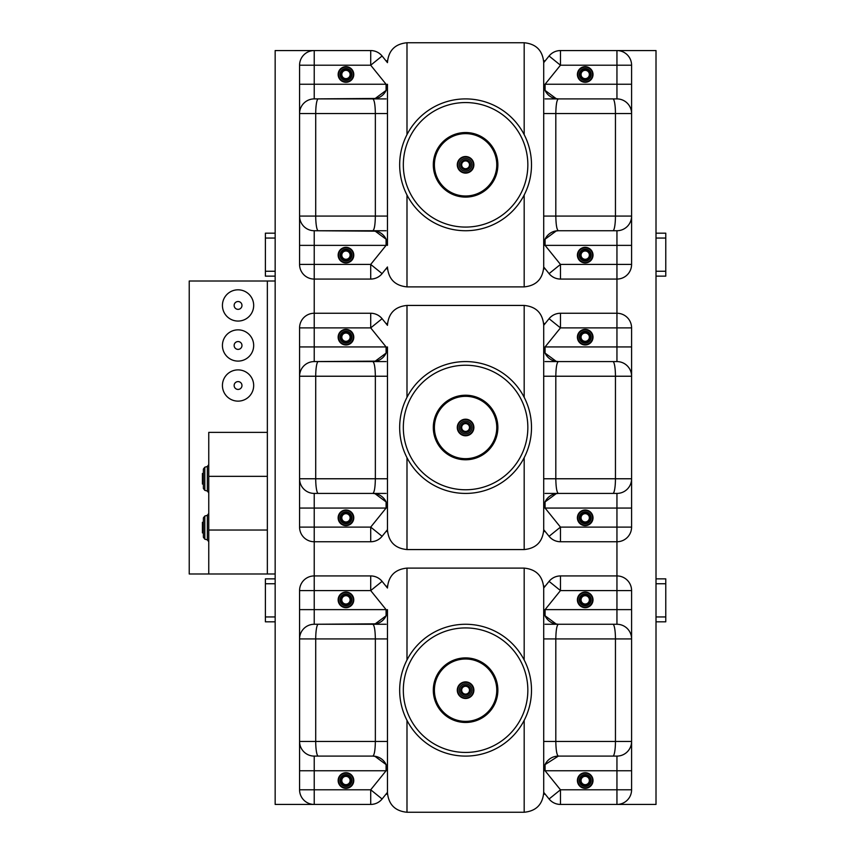<?xml version="1.0" encoding="UTF-8"?>
<svg xmlns="http://www.w3.org/2000/svg" width="855" height="855" viewBox="0 0 855 855"><rect width="100%" height="100%" fill="white"/><g stroke="black" fill="none" stroke-linecap="round" stroke-linejoin="round"><path stroke-width="1.28" d="M385.979 794.188L387.518 794.188M543.652 794.188L545.191 794.188M545.191 586.188L543.652 586.188M387.518 586.188L385.979 586.188M385.979 268.812L387.518 268.812M543.652 268.812L545.191 268.812M545.191 323.5L543.652 323.5M387.518 323.5L385.979 323.5M385.979 531.5L387.518 531.5M543.652 531.5L545.191 531.5M545.191 60.812L543.652 60.812M387.518 60.812L385.979 60.812M656.009 233.169L665.767 233.169L665.767 276.144L656.009 276.144L656.009 50.563L616.947 50.563A14.653 14.653 0 0 1 631.589 65.215L631.589 113.544A14.653 14.653 0 0 0 616.947 98.902L612.907 98.902A14.653 2.544 90 0 1 615.45 113.544L631.589 113.544L631.589 233.169M656.009 276.144L656.009 804.437L616.947 804.437A14.653 14.653 0 0 0 631.589 789.785L631.589 770.75L616.947 770.75L616.947 789.785L631.589 789.785M543.705 216.08L555.814 216.08C555.974 224.918 556.819 229.803 558.358 230.732L616.947 230.732A14.653 14.653 0 0 0 631.589 216.08L631.589 264.419A14.653 14.653 0 0 1 616.947 279.072L616.947 313.251A14.653 14.653 0 0 1 631.589 327.893L631.589 376.232A14.653 14.653 0 0 0 616.947 361.579L612.907 361.579A14.653 2.544 90 0 1 615.45 376.232L631.589 376.232L631.589 495.857M545.084 493.421L616.947 493.421A14.653 14.653 0 0 0 631.589 478.768L631.589 527.108A14.653 14.653 0 0 1 616.947 541.749L616.947 575.928A14.653 14.653 0 0 1 631.589 590.581L631.589 638.92A14.653 14.653 0 0 0 616.947 624.268L612.907 624.268A14.653 2.544 90 0 1 615.45 638.92L631.589 638.92L631.589 768.303M387.465 792.35L382.1 798.998C379.118 802.524 375.324 804.341 370.717 804.437A14.653 14.653 0 0 0 370.717 804.437L275.16 804.437L275.16 50.563L314.223 50.563A14.653 14.653 0 0 0 299.571 65.215L299.571 113.544A14.653 14.653 0 0 1 314.223 98.902L386.086 98.902M386.086 764.552L386.086 770.75L299.571 770.75L299.571 638.92A14.653 14.653 0 0 1 314.223 624.268L314.223 590.581L370.707 590.581L370.707 575.928A14.653 14.653 0 0 1 382.1 581.368C379.118 577.841 375.324 576.035 370.717 575.928A14.653 14.653 0 0 1 370.717 575.928L314.223 575.928A14.653 14.653 0 0 0 299.571 590.581L314.223 590.581L314.223 541.749L370.707 541.749A14.653 14.653 0 0 0 382.1 536.309C379.118 539.836 375.324 541.653 370.717 541.749L370.707 527.108L382.1 536.309L387.465 529.673M374.821 493.549L386.107 501.906L386.086 508.062L299.571 508.062L299.571 376.232A14.653 14.653 0 0 1 314.223 361.579L314.223 327.893L370.707 327.893L370.707 313.251A14.653 14.653 0 0 1 382.1 318.691C379.118 315.164 375.324 313.347 370.717 313.251A14.653 14.653 0 0 1 370.717 313.251L314.223 313.251A14.653 14.653 0 0 0 299.571 327.893L314.223 327.893L314.223 279.072L370.707 279.072A14.653 14.653 0 0 0 382.1 273.632C379.118 277.159 375.324 278.965 370.717 279.072L370.707 264.419L382.1 273.632L387.465 266.984M342.502 782.806A4.147 4.147 0 0 0 349.674 782.357A4.147 4.147 0 0 0 345.698 776.372A4.147 4.147 0 0 0 342.502 782.806M581.753 782.806A4.147 4.147 0 0 0 588.924 782.357A4.147 4.147 0 0 0 584.948 776.372A4.147 4.147 0 0 0 581.753 782.806M342.502 602.155A4.147 4.147 0 0 0 349.674 601.706A4.147 4.147 0 0 0 345.698 595.711A4.147 4.147 0 0 0 342.502 602.155M581.753 602.155A4.147 4.147 0 0 0 588.924 601.706A4.147 4.147 0 0 0 584.948 595.711A4.147 4.147 0 0 0 581.753 602.155M581.753 520.129A4.147 4.147 0 0 0 588.924 519.669A4.147 4.147 0 0 0 584.948 513.684A4.147 4.147 0 0 0 581.753 520.129M342.502 520.129A4.147 4.147 0 0 0 349.674 519.669A4.147 4.147 0 0 0 345.698 513.684A4.147 4.147 0 0 0 342.502 520.129M581.753 339.467A4.147 4.147 0 0 0 588.924 339.018A4.147 4.147 0 0 0 584.948 333.033A4.147 4.147 0 0 0 581.753 339.467M342.502 339.467A4.147 4.147 0 0 0 349.674 339.018A4.147 4.147 0 0 0 345.698 333.033A4.147 4.147 0 0 0 342.502 339.467M581.753 257.441A4.147 4.147 0 0 0 588.924 256.992A4.147 4.147 0 0 0 584.948 251.007A4.147 4.147 0 0 0 581.753 257.441M342.502 257.441A4.147 4.147 0 0 0 349.674 256.992A4.147 4.147 0 0 0 345.698 251.007A4.147 4.147 0 0 0 342.502 257.441M581.753 76.779A4.147 4.147 0 0 0 588.924 76.33A4.147 4.147 0 0 0 584.948 70.345A4.147 4.147 0 0 0 581.753 76.779M342.502 76.779A4.147 4.147 0 0 0 349.674 76.33A4.147 4.147 0 0 0 345.698 70.345A4.147 4.147 0 0 0 342.502 76.779M275.16 573.983L267.348 573.983L267.348 432.384L208.759 432.384L208.759 573.983L189.233 573.983L189.233 281.017L275.16 281.017M267.348 573.983L208.759 573.983M267.348 476.331L208.759 476.331M267.348 530.036L208.759 530.036M204.805 539.152L204.805 516.035L203.383 517.906L203.383 537.271L204.805 539.152L207.348 539.879L208.759 541.76M204.805 490.332L204.805 467.204L203.383 469.085L203.383 488.451L204.805 490.332L207.348 491.059L208.759 492.929M203.383 484.037L203.383 473.499L202.411 473.499L202.411 484.037L203.383 484.037M203.383 532.868L202.411 532.868L202.411 522.32L203.383 522.32M253.679 305.438A15.625 15.625 0 0 0 230.241 291.908A15.625 15.625 0 0 0 230.241 318.968A15.625 15.625 0 0 0 253.679 305.438M241.965 305.438A3.901 3.901 0 0 0 236.098 302.05A3.901 3.901 0 0 0 236.098 308.815A3.901 3.901 0 0 0 241.965 305.438M253.679 345.473A15.625 15.625 0 0 0 230.241 331.943A15.625 15.625 0 0 0 230.241 359.004A15.625 15.625 0 0 0 253.679 345.473M241.965 345.473A3.901 3.901 0 0 0 236.098 342.086A3.901 3.901 0 0 0 236.098 348.851A3.901 3.901 0 0 0 241.965 345.473M253.679 385.509A15.625 15.625 0 0 0 230.241 371.978A15.625 15.625 0 0 0 230.241 399.039A15.625 15.625 0 0 0 253.679 385.509M241.965 385.509A3.901 3.901 0 0 0 236.098 382.132A3.901 3.901 0 0 0 236.098 388.897A3.901 3.901 0 0 0 241.965 385.509M665.767 271.259L656.009 271.259M665.767 238.053L656.009 238.053M656.009 578.856L665.767 578.856L665.767 621.831L656.009 621.831M656.009 583.741L665.767 583.741M656.009 616.947L665.767 616.947M275.16 233.169L265.392 233.169L265.392 276.144L275.16 276.144M265.392 238.053L275.16 238.053M265.392 271.259L275.16 271.259M275.16 578.856L265.392 578.856L265.392 621.831L275.16 621.831M265.392 583.741L275.16 583.741M265.392 616.947L275.16 616.947M531.5 690.188A65.921 65.921 0 0 0 465.58 624.268A65.921 65.921 0 0 0 399.67 690.188A65.921 65.921 0 0 0 465.58 756.098A65.921 65.921 0 0 0 531.5 690.188A65.921 65.921 0 0 0 465.58 624.268A65.921 65.921 0 0 0 399.67 690.188A65.921 65.921 0 0 0 465.58 756.098A65.921 65.921 0 0 0 531.5 690.188M387.465 609.626L387.465 792.724L387.465 638.92L375.356 638.92C375.195 630.082 374.351 625.197 372.812 624.268A14.653 14.653 0 0 0 387.465 609.626L387.465 638.92M406.991 659.985L406.991 568.115L524.179 568.115C536.042 569.28 542.551 575.789 543.705 587.652L543.705 792.724C542.551 804.587 536.042 811.096 524.179 812.25L524.179 720.38M554.788 623.829L558.358 624.268C556.819 625.197 555.974 630.082 555.814 638.92L543.705 638.92L543.705 609.626A14.653 14.653 0 0 0 558.358 624.268L612.907 624.268M545.084 624.268L616.947 624.268L616.947 609.626L631.589 609.626M299.571 590.581L299.571 638.92A14.653 14.653 0 0 1 314.223 624.268L386.086 624.268M314.223 624.268L376.382 623.829M374.821 624.129L386.107 615.782M386.129 615.728L386.962 613.409M387.144 612.682L387.379 611.143M556.348 624.129L545.062 615.782M545.041 615.728L544.207 613.409M544.026 612.682L543.78 611.143M374.821 756.237L386.107 764.594M386.129 764.637L386.962 766.956M387.144 767.683L387.379 769.233M318.263 756.098A14.653 2.544 -90 0 1 315.719 741.456L299.571 741.456A14.653 14.653 0 0 0 314.223 756.098L372.812 756.098C374.351 755.168 375.195 750.284 375.356 741.456L387.465 741.456M631.589 770.75L631.589 741.456A14.653 14.653 0 0 1 616.947 756.098L558.358 756.098L545.062 764.594M545.041 764.637L544.207 766.956M544.026 767.683L543.78 769.233M545.084 615.814L545.084 609.626L543.716 610.096M386.086 615.814L386.086 609.626L387.454 610.096M387.465 770.75A14.653 14.653 0 0 0 372.812 756.098L376.382 756.547M299.571 741.456A14.653 14.653 0 0 0 314.223 756.098L314.223 789.785L370.707 789.785L382.1 798.998A14.653 14.653 0 0 1 370.717 804.437L370.707 789.785L386.086 770.75L387.454 770.27M545.084 764.552L545.084 770.75L543.716 770.27M558.358 756.098L554.788 756.547A14.653 14.653 0 0 1 558.358 756.098C556.819 755.168 555.974 750.284 555.814 741.456L615.45 741.456A14.653 2.544 90 0 1 612.907 756.098M554.788 756.547A14.653 14.653 0 0 0 543.705 770.75M631.589 621.831L631.589 638.92M577.884 599.857A7.321 7.321 0 0 1 588.871 593.509A7.321 7.321 0 0 1 588.871 606.195A7.321 7.321 0 0 1 577.884 599.857M631.589 590.581L616.947 590.581L616.947 609.626L545.084 609.626L560.463 590.581L616.947 590.581L616.947 575.928L560.463 575.928L560.463 590.581L549.07 581.368C552.052 577.841 555.846 576.035 560.452 575.928A14.653 14.653 0 0 0 549.07 581.368L543.705 588.016M616.947 756.098L616.947 770.75L545.084 770.75L560.463 789.785L560.463 804.437A14.653 14.653 0 0 1 549.07 798.998C552.052 802.524 555.846 804.341 560.452 804.437A14.653 14.653 0 0 1 560.452 804.437L616.947 804.437L616.947 789.785L560.463 789.785L549.07 798.998L543.705 792.35M314.223 804.437A14.653 14.653 0 0 1 299.571 789.785L314.223 789.785L314.223 804.437M299.571 770.75L299.571 789.785M299.571 609.626L386.086 609.626L370.707 590.581L382.1 581.368L387.465 588.016M577.884 780.508A7.321 7.321 0 0 1 588.871 774.17A7.321 7.321 0 0 1 588.871 786.857A7.321 7.321 0 0 1 577.884 780.508M338.633 599.857A7.321 7.321 0 0 1 349.62 593.509A7.321 7.321 0 0 1 349.62 606.195A7.321 7.321 0 0 1 338.633 599.857M338.633 780.508A7.321 7.321 0 0 1 349.62 774.17A7.321 7.321 0 0 1 349.62 786.857A7.321 7.321 0 0 1 338.633 780.508M465.58 681.884A8.304 8.304 0 0 0 458.398 694.335A8.304 8.304 0 0 0 472.772 694.335A8.304 8.304 0 0 0 465.58 681.884M465.58 682.376A7.813 7.813 0 0 0 458.814 694.089A7.813 7.813 0 0 0 472.345 694.089A7.813 7.813 0 0 0 465.58 682.376M465.58 683.84A6.348 6.348 0 0 0 460.086 693.362A6.348 6.348 0 0 0 471.084 693.362A6.348 6.348 0 0 0 465.58 683.84M465.58 685.25A4.938 4.938 0 0 0 461.315 692.657A4.938 4.938 0 0 0 469.855 692.657A4.938 4.938 0 0 0 465.58 685.25M465.58 686.276A3.901 3.901 0 0 0 462.202 692.133A3.901 3.901 0 0 0 468.968 692.133A3.901 3.901 0 0 0 465.58 686.276M592.9 601.193A7.813 7.813 0 0 0 582.522 592.515A7.813 7.813 0 0 0 580.203 605.853A7.813 7.813 0 0 0 592.9 601.193M591.029 600.873A5.91 5.91 0 0 1 581.421 604.389A5.91 5.91 0 0 1 583.174 594.311A5.91 5.91 0 0 1 591.029 600.873M590.068 600.702A4.938 4.938 0 0 1 582.041 603.641A4.938 4.938 0 0 1 583.516 595.219A4.938 4.938 0 0 1 590.068 600.702M592.9 781.855A7.813 7.813 0 0 0 582.522 773.177A7.813 7.813 0 0 0 580.203 786.504A7.813 7.813 0 0 0 592.9 781.855M591.029 781.523A5.91 5.91 0 0 1 581.421 785.05A5.91 5.91 0 0 1 583.174 774.961A5.91 5.91 0 0 1 591.029 781.523M590.068 781.363A4.938 4.938 0 0 1 582.041 784.302A4.938 4.938 0 0 1 583.516 775.88A4.938 4.938 0 0 1 590.068 781.363M353.66 601.193A7.813 7.813 0 0 0 343.272 592.515A7.813 7.813 0 0 0 340.953 605.853A7.813 7.813 0 0 0 353.66 601.193M351.779 600.873A5.91 5.91 0 0 1 342.171 604.389A5.91 5.91 0 0 1 343.924 594.311A5.91 5.91 0 0 1 351.779 600.873M350.817 600.702A4.938 4.938 0 0 1 342.791 603.641A4.938 4.938 0 0 1 344.266 595.219A4.938 4.938 0 0 1 350.817 600.702M353.66 781.855A7.813 7.813 0 0 0 343.272 773.177A7.813 7.813 0 0 0 340.953 786.504A7.813 7.813 0 0 0 353.66 781.855M351.779 781.523A5.91 5.91 0 0 1 342.171 785.05A5.91 5.91 0 0 1 343.924 774.961A5.91 5.91 0 0 1 351.779 781.523M350.817 781.363A4.938 4.938 0 0 1 342.791 784.302A4.938 4.938 0 0 1 344.266 775.88A4.938 4.938 0 0 1 350.817 781.363M531.5 427.5A65.921 65.921 0 0 0 465.58 361.579A65.921 65.921 0 0 0 399.67 427.5A65.921 65.921 0 0 0 465.58 493.421A65.921 65.921 0 0 0 531.5 427.5A65.921 65.921 0 0 0 465.58 361.579A65.921 65.921 0 0 0 399.67 427.5A65.921 65.921 0 0 0 465.58 493.421A65.921 65.921 0 0 0 531.5 427.5M387.465 346.938L387.465 530.036L387.465 376.232L375.356 376.232C375.195 367.404 374.351 362.52 372.812 361.579A14.653 14.653 0 0 0 387.465 346.938M406.991 397.308L406.991 305.438L524.179 305.438C536.042 306.592 542.551 313.101 543.705 324.964L543.705 530.036C542.551 541.899 536.042 548.408 524.179 549.562L524.179 457.692M543.705 346.938A14.653 14.653 0 0 0 558.358 361.579L612.907 361.579M545.084 361.579L616.947 361.579L616.947 346.938L631.589 346.938M299.571 327.893L299.571 376.232A14.653 14.653 0 0 1 314.223 361.579L386.086 361.579M314.223 361.579L376.382 361.141M374.821 361.451L386.107 353.094L386.086 346.938L387.454 347.419M386.129 353.051L386.962 350.721M387.144 349.994L387.379 348.455M556.348 361.451L545.062 353.094L545.084 346.938L543.716 347.419M545.041 353.051L544.207 350.721M544.026 349.994L543.78 348.455M386.129 501.949L386.962 504.279M387.144 505.006L387.379 506.545M318.263 493.421A14.653 2.544 -90 0 1 315.719 478.768L299.571 478.768A14.653 14.653 0 0 0 314.223 493.421L372.812 493.421C374.351 492.48 375.195 487.596 375.356 478.768L387.465 478.768M299.571 478.768A14.653 14.653 0 0 0 314.223 493.421L386.086 493.421M556.348 493.549L545.062 501.906L545.084 508.062L616.947 508.062L616.947 493.421L558.358 493.421C556.819 492.48 555.974 487.596 555.814 478.768L615.45 478.768A14.653 2.544 90 0 1 612.907 493.421M545.041 501.949L544.207 504.279M544.026 505.006L543.78 506.545M554.788 361.141L558.358 361.579C556.819 362.52 555.974 367.404 555.814 376.232L615.45 376.232L615.45 478.768L631.589 478.768M387.465 508.062A14.653 14.653 0 0 0 372.812 493.421L376.382 493.859M314.223 493.421L314.223 527.108L370.707 527.108L386.086 508.062L387.454 507.581M631.589 508.062L616.947 508.062L616.947 541.749L560.463 541.749A14.653 14.653 0 0 1 549.07 536.309C552.052 539.836 555.846 541.653 560.452 541.749A14.653 14.653 0 0 1 560.452 541.749L560.463 527.108L545.084 508.062L543.716 507.581M554.788 493.859L558.358 493.421A14.653 14.653 0 0 0 543.705 508.062M631.589 359.143L631.589 376.232M577.884 337.169A7.321 7.321 0 0 1 588.871 330.832A7.321 7.321 0 0 1 588.871 343.518A7.321 7.321 0 0 1 577.884 337.169M631.589 327.893L616.947 327.893L616.947 346.938L545.084 346.938L560.463 327.893L616.947 327.893L616.947 313.251L560.463 313.251L560.463 327.893L549.07 318.691C552.052 315.164 555.846 313.347 560.452 313.251A14.653 14.653 0 0 0 549.07 318.691L543.705 325.327M631.589 527.108L560.463 527.108L549.07 536.309L543.705 529.673M352.794 541.749L338.153 541.749M314.223 541.749A14.653 14.653 0 0 1 299.571 527.108L314.223 527.108L314.223 541.749M299.571 508.062L299.571 527.108M299.571 346.938L386.086 346.938L370.707 327.893L382.1 318.691L387.465 325.327M577.884 517.831A7.321 7.321 0 0 1 588.871 511.482A7.321 7.321 0 0 1 588.871 524.168A7.321 7.321 0 0 1 577.884 517.831M338.633 337.169A7.321 7.321 0 0 1 349.62 330.832A7.321 7.321 0 0 1 349.62 343.518A7.321 7.321 0 0 1 338.633 337.169M338.633 517.831A7.321 7.321 0 0 1 349.62 511.482A7.321 7.321 0 0 1 349.62 524.168A7.321 7.321 0 0 1 338.633 517.831M465.58 419.196A8.304 8.304 0 0 0 458.398 431.647A8.304 8.304 0 0 0 472.772 431.647A8.304 8.304 0 0 0 465.58 419.196M465.58 419.687A7.813 7.813 0 0 0 458.814 431.401A7.813 7.813 0 0 0 472.345 431.401A7.813 7.813 0 0 0 465.58 419.687M465.58 421.152A6.348 6.348 0 0 0 460.086 430.674A6.348 6.348 0 0 0 471.084 430.674A6.348 6.348 0 0 0 465.58 421.152M465.58 422.562A4.938 4.938 0 0 0 461.315 429.969A4.938 4.938 0 0 0 469.855 429.969A4.938 4.938 0 0 0 465.58 422.562M465.58 423.599A3.901 3.901 0 0 0 462.202 429.456A3.901 3.901 0 0 0 468.968 429.456A3.901 3.901 0 0 0 465.58 423.599M592.9 338.516A7.813 7.813 0 0 0 582.522 329.838A7.813 7.813 0 0 0 580.203 343.165A7.813 7.813 0 0 0 592.9 338.516M591.029 338.185A5.91 5.91 0 0 1 581.421 341.711A5.91 5.91 0 0 1 583.174 331.622A5.91 5.91 0 0 1 591.029 338.185M590.068 338.024A4.938 4.938 0 0 1 582.041 340.953A4.938 4.938 0 0 1 583.516 332.542A4.938 4.938 0 0 1 590.068 338.024M592.9 519.167A7.813 7.813 0 0 0 582.522 510.488A7.813 7.813 0 0 0 580.203 523.826A7.813 7.813 0 0 0 592.9 519.167M591.029 518.846A5.91 5.91 0 0 1 581.421 522.362A5.91 5.91 0 0 1 583.174 512.273A5.91 5.91 0 0 1 591.029 518.846M590.068 518.675A4.938 4.938 0 0 1 582.041 521.614A4.938 4.938 0 0 1 583.516 513.192A4.938 4.938 0 0 1 590.068 518.675M353.66 338.516A7.813 7.813 0 0 0 343.272 329.838A7.813 7.813 0 0 0 340.953 343.165A7.813 7.813 0 0 0 353.66 338.516M351.779 338.185A5.91 5.91 0 0 1 342.171 341.711A5.91 5.91 0 0 1 343.924 331.622A5.91 5.91 0 0 1 351.779 338.185M350.817 338.024A4.938 4.938 0 0 1 342.791 340.953A4.938 4.938 0 0 1 344.266 332.542A4.938 4.938 0 0 1 350.817 338.024M353.66 519.167A7.813 7.813 0 0 0 343.272 510.488A7.813 7.813 0 0 0 340.953 523.826A7.813 7.813 0 0 0 353.66 519.167M351.779 518.846A5.91 5.91 0 0 1 342.171 522.362A5.91 5.91 0 0 1 343.924 512.273A5.91 5.91 0 0 1 351.779 518.846M350.817 518.675A4.938 4.938 0 0 1 342.791 521.614A4.938 4.938 0 0 1 344.266 513.192A4.938 4.938 0 0 1 350.817 518.675M531.5 164.812A65.921 65.921 0 0 0 465.58 98.902A65.921 65.921 0 0 0 399.67 164.812A65.921 65.921 0 0 0 465.58 230.732A65.921 65.921 0 0 0 531.5 164.812A65.921 65.921 0 0 0 465.58 98.902A65.921 65.921 0 0 0 399.67 164.812A65.921 65.921 0 0 0 465.58 230.732A65.921 65.921 0 0 0 531.5 164.812M387.465 84.25L387.465 245.374A14.653 14.653 0 0 0 372.812 230.732C374.351 229.803 375.195 224.918 375.356 216.08L387.465 216.08L387.465 113.544L375.356 113.544C375.195 104.716 374.351 99.832 372.812 98.902A14.653 14.653 0 0 0 387.465 84.25M406.991 134.62L406.991 42.75L524.179 42.75C536.042 43.904 542.551 50.413 543.705 62.276L543.705 267.348C542.551 279.211 536.042 285.72 524.179 286.885L524.179 195.015M543.705 84.25A14.653 14.653 0 0 0 558.358 98.902L612.907 98.902M545.084 98.902L616.947 98.902L616.947 84.25L631.589 84.25M386.086 239.186L386.086 245.374L299.571 245.374L299.571 113.544A14.653 14.653 0 0 1 314.223 98.902L376.382 98.453M374.821 98.763L386.107 90.406M386.129 90.363L386.962 88.044M387.144 87.317L387.379 85.767M556.348 98.763L545.062 90.406M545.041 90.363L544.207 88.044M544.026 87.317L543.78 85.767M374.821 230.871L386.107 239.218M386.129 239.272L386.962 241.591M387.144 242.318L387.379 243.857M318.263 230.732A14.653 2.544 -90 0 1 315.719 216.08L299.571 216.08A14.653 14.653 0 0 0 314.223 230.732L376.382 231.171M299.571 216.08A14.653 14.653 0 0 0 314.223 230.732L386.086 230.732M556.348 230.871L545.062 239.218M545.041 239.272L544.207 241.591M544.026 242.318L543.78 243.857M554.788 98.453L558.358 98.902C556.819 99.832 555.974 104.716 555.814 113.544L615.45 113.544L615.45 216.08A14.653 2.544 90 0 1 612.907 230.732M545.084 90.448L545.084 84.25L543.716 84.731M386.086 90.448L386.086 84.25L387.454 84.731M314.223 230.732L314.223 264.419L370.707 264.419L386.086 245.374L387.454 244.904M545.084 239.186L545.084 245.374L543.716 244.904M554.788 231.171L558.358 230.732A14.653 14.653 0 0 0 543.705 245.374M631.589 96.455L631.589 113.544M577.884 74.492A7.321 7.321 0 0 1 588.871 68.144A7.321 7.321 0 0 1 588.871 80.83A7.321 7.321 0 0 1 577.884 74.492M631.589 65.215L616.947 65.215L616.947 84.25L545.084 84.25L560.463 65.215L616.947 65.215L616.947 50.563L560.463 50.563L560.463 65.215L549.07 56.003C552.052 52.476 555.846 50.659 560.452 50.563A14.653 14.653 0 0 0 549.07 56.003L543.705 62.65M543.705 266.984L549.07 273.632L560.463 264.419L560.463 279.072A14.653 14.653 0 0 1 549.07 273.632C552.052 277.159 555.846 278.965 560.452 279.072A14.653 14.653 0 0 1 560.452 279.072L616.947 279.072L616.947 264.419L631.589 264.419M352.794 279.072L338.153 279.072M314.223 279.072A14.653 14.653 0 0 1 299.571 264.419L314.223 264.419L314.223 279.072M299.571 245.374L299.571 264.419M299.571 65.215L314.223 65.215L314.223 50.563L370.707 50.563A14.653 14.653 0 0 1 382.1 56.003L387.465 62.65M577.884 255.143A7.321 7.321 0 0 1 588.871 248.805A7.321 7.321 0 0 1 588.871 261.491A7.321 7.321 0 0 1 577.884 255.143M338.633 74.492A7.321 7.321 0 0 1 349.62 68.144A7.321 7.321 0 0 1 349.62 80.83A7.321 7.321 0 0 1 338.633 74.492M338.633 255.143A7.321 7.321 0 0 1 349.62 248.805A7.321 7.321 0 0 1 349.62 261.491A7.321 7.321 0 0 1 338.633 255.143M314.223 98.902L314.223 65.215L370.707 65.215L382.1 56.003C379.118 52.476 375.324 50.659 370.717 50.563L370.707 65.215L386.086 84.25L299.571 84.25M465.58 156.518A8.304 8.304 0 0 0 458.398 168.969A8.304 8.304 0 0 0 472.772 168.969A8.304 8.304 0 0 0 465.58 156.518M465.58 156.999A7.813 7.813 0 0 0 458.814 168.724A7.813 7.813 0 0 0 472.345 168.724A7.813 7.813 0 0 0 465.58 156.999M465.58 158.464A6.348 6.348 0 0 0 460.086 167.986A6.348 6.348 0 0 0 471.084 167.986A6.348 6.348 0 0 0 465.58 158.464M465.58 159.885A4.938 4.938 0 0 0 461.315 167.281A4.938 4.938 0 0 0 469.855 167.281A4.938 4.938 0 0 0 465.58 159.885M465.58 160.911A3.901 3.901 0 0 0 462.202 166.768A3.901 3.901 0 0 0 468.968 166.768A3.901 3.901 0 0 0 465.58 160.911M592.9 75.828A7.813 7.813 0 0 0 582.522 67.15A7.813 7.813 0 0 0 580.203 80.477A7.813 7.813 0 0 0 592.9 75.828M591.029 75.507A5.91 5.91 0 0 1 581.421 79.023A5.91 5.91 0 0 1 583.174 68.934A5.91 5.91 0 0 1 591.029 75.507M590.068 75.336A4.938 4.938 0 0 1 582.041 78.275A4.938 4.938 0 0 1 583.516 69.854A4.938 4.938 0 0 1 590.068 75.336M592.9 256.489A7.813 7.813 0 0 0 582.522 247.811A7.813 7.813 0 0 0 580.203 261.138A7.813 7.813 0 0 0 592.9 256.489M591.029 256.158A5.91 5.91 0 0 1 581.421 259.674A5.91 5.91 0 0 1 583.174 249.596A5.91 5.91 0 0 1 591.029 256.158M590.068 255.987A4.938 4.938 0 0 1 582.041 258.926A4.938 4.938 0 0 1 583.516 250.515A4.938 4.938 0 0 1 590.068 255.987M353.66 75.828A7.813 7.813 0 0 0 343.272 67.15A7.813 7.813 0 0 0 340.953 80.477A7.813 7.813 0 0 0 353.66 75.828M351.779 75.507A5.91 5.91 0 0 1 342.171 79.023A5.91 5.91 0 0 1 343.924 68.934A5.91 5.91 0 0 1 351.779 75.507M350.817 75.336A4.938 4.938 0 0 1 342.791 78.275A4.938 4.938 0 0 1 344.266 69.854A4.938 4.938 0 0 1 350.817 75.336M353.66 256.489A7.813 7.813 0 0 0 343.272 247.811A7.813 7.813 0 0 0 340.953 261.138A7.813 7.813 0 0 0 353.66 256.489M351.779 256.158A5.91 5.91 0 0 1 342.171 259.674A5.91 5.91 0 0 1 343.924 249.596A5.91 5.91 0 0 1 351.779 256.158M350.817 255.987A4.938 4.938 0 0 1 342.791 258.926A4.938 4.938 0 0 1 344.266 250.515A4.938 4.938 0 0 1 350.817 255.987M207.348 539.879L207.348 515.309L208.759 513.428M207.348 491.059L207.348 466.477L208.759 464.596M267.348 432.384L267.348 281.017M496.766 690.188A31.175 31.175 0 0 0 465.58 659.002A31.175 31.175 0 0 0 434.404 690.188A31.175 31.175 0 0 0 465.58 721.364A31.175 31.175 0 0 0 496.766 690.188M497.867 690.188A32.276 32.276 0 0 0 465.58 657.901A32.276 32.276 0 0 0 433.303 690.188A32.276 32.276 0 0 0 465.58 722.464A32.276 32.276 0 0 0 497.867 690.188M527.845 690.188A62.265 62.265 0 0 0 465.58 627.923A62.265 62.265 0 0 0 403.325 690.188A62.265 62.265 0 0 0 465.58 752.443A62.265 62.265 0 0 0 527.845 690.188M406.991 720.38L406.991 812.25L524.179 812.25M524.179 568.115L524.179 659.985M543.705 741.456L555.814 741.456L555.814 638.92L615.45 638.92L615.45 741.456L631.589 741.456M299.571 638.92L375.356 638.92L375.356 741.456L315.719 741.456L315.719 638.92A14.653 2.544 90 0 1 318.263 624.268M496.766 427.5A31.175 31.175 0 0 0 465.58 396.325A31.175 31.175 0 0 0 434.404 427.5A31.175 31.175 0 0 0 465.58 458.675A31.175 31.175 0 0 0 496.766 427.5M497.867 427.5A32.276 32.276 0 0 0 465.58 395.224A32.276 32.276 0 0 0 433.303 427.5A32.276 32.276 0 0 0 465.58 459.776A32.276 32.276 0 0 0 497.867 427.5M527.845 427.5A62.265 62.265 0 0 0 465.58 365.235A62.265 62.265 0 0 0 403.325 427.5A62.265 62.265 0 0 0 465.58 489.765A62.265 62.265 0 0 0 527.845 427.5M406.991 457.692L406.991 549.562L524.179 549.562M524.179 305.438L524.179 397.308M299.571 376.232L375.356 376.232L375.356 478.768L315.719 478.768L315.719 376.232A14.653 2.544 90 0 1 318.263 361.579M543.705 478.768L555.814 478.768L555.814 376.232L543.705 376.232M496.766 164.812A31.175 31.175 0 0 0 465.58 133.637A31.175 31.175 0 0 0 434.404 164.812A31.175 31.175 0 0 0 465.58 195.998A31.175 31.175 0 0 0 496.766 164.812M497.867 164.812A32.276 32.276 0 0 0 465.58 132.536A32.276 32.276 0 0 0 433.303 164.812A32.276 32.276 0 0 0 465.58 197.099A32.276 32.276 0 0 0 497.867 164.812M527.845 164.812A62.265 62.265 0 0 0 465.58 102.557A62.265 62.265 0 0 0 403.325 164.812A62.265 62.265 0 0 0 465.58 227.077A62.265 62.265 0 0 0 527.845 164.812M406.991 195.015L406.991 286.885L524.179 286.885M524.179 42.75L524.179 134.62M299.571 113.544L375.356 113.544L375.356 216.08L315.719 216.08L315.719 113.544A14.653 2.544 90 0 1 318.263 98.902M545.084 245.374L616.947 245.374L616.947 264.419L560.463 264.419L545.084 245.374M616.947 230.732L616.947 245.374L631.589 245.374M631.589 216.08L555.814 216.08L555.814 113.544L543.705 113.544M204.805 516.035L207.348 515.309M204.805 467.204L207.348 466.477M406.991 568.115C395.128 569.28 388.619 575.789 387.465 587.652M406.991 812.25C395.128 811.096 388.619 804.587 387.465 792.724M406.991 305.438C395.128 306.592 388.619 313.101 387.465 324.964M406.991 549.562C395.128 548.408 388.619 541.899 387.465 530.036M406.991 42.75C395.128 43.904 388.619 50.413 387.465 62.276M406.991 286.885C395.128 285.72 388.619 279.211 387.465 267.348"/></g></svg>
